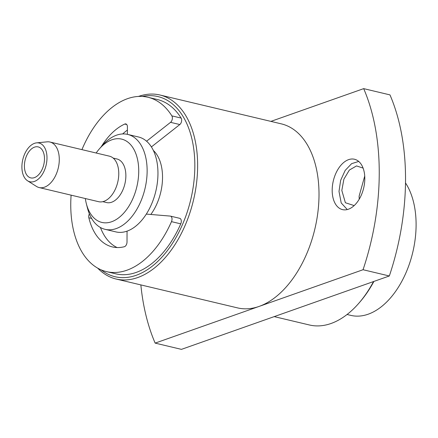 <?xml version="1.0" encoding="UTF-8"?>
<svg xmlns="http://www.w3.org/2000/svg" width="438" height="438" viewBox="0 0 438 438"><rect width="100%" height="100%" fill="white"/><g stroke="black" fill="none" stroke-linecap="round" stroke-linejoin="round"><path stroke-width="0.66" d="M34.394 177.642A15.932 9.598 -76.6 0 0 44.304 161.721A15.932 9.598 -76.6 0 0 38.133 146.894A15.932 9.598 -76.6 0 0 34.498 147.141A15.932 9.598 -76.6 0 0 24.588 163.067A15.932 9.598 -76.6 0 0 30.764 177.888A15.932 9.598 -76.6 0 0 34.394 177.642M405.495 182.914A75.664 45.585 103.4 0 1 416.1 224.962A75.664 45.585 103.4 0 1 350.92 315.404L347.077 314.489M138.485 96.431A94.581 56.984 103.4 0 1 159.919 95.002A94.581 56.984 103.4 0 1 197.637 165.98A94.581 56.984 103.4 0 1 116.163 279.039A94.581 56.984 103.4 0 1 97.669 268.116M116.163 279.039L237.538 307.892A94.581 56.984 -76.6 0 0 259.099 306.419A94.581 56.984 -76.6 0 0 319.012 194.839A94.581 56.984 -76.6 0 0 281.295 123.855L159.919 95.002M153.36 150.464A41.32 24.895 103.4 0 1 162.531 177.461A41.32 24.895 103.4 0 1 150.814 214.472M96.152 153.015A42.809 25.793 103.4 0 1 99.311 148.947A42.809 25.793 103.4 0 1 111.898 139.788A42.809 25.793 103.4 0 1 138.731 171.247A42.809 25.793 103.4 0 1 111.613 221.754A42.809 25.793 103.4 0 1 86.319 203.588A42.809 25.793 103.4 0 1 85.333 198.54M99.311 148.947L102.213 145.613A48.782 29.39 103.4 0 1 116.557 135.172A48.782 29.39 103.4 0 1 127.677 134.411A48.782 29.39 103.4 0 1 147.135 171.023A48.782 29.39 103.4 0 1 116.229 228.576A48.782 29.39 103.4 0 1 105.109 229.337A48.782 29.39 103.4 0 1 87.408 207.875L86.319 203.588M127.677 134.411L138.501 136.984A48.782 29.39 103.4 0 1 157.959 173.596A48.782 29.39 103.4 0 1 115.933 231.91L105.109 229.337M113.163 158.08L116.935 158.978A22.404 13.496 103.4 0 1 125.87 175.786A22.404 13.496 103.4 0 1 106.576 202.564L102.804 201.666M36.595 142.859L47.069 141.841A23.395 14.098 103.4 0 1 49.954 142.032L109.434 156.169A23.395 14.098 103.4 0 1 118.769 173.727A23.395 14.098 103.4 0 1 98.616 201.694L39.135 187.557A23.395 14.098 103.4 0 1 36.469 186.424L27.578 180.801A19.913 11.996 103.4 0 1 21.9 166.818A19.913 11.996 103.4 0 1 36.595 142.859A19.913 11.996 103.4 0 1 46.992 157.965A19.913 11.996 103.4 0 1 40.384 177.018A19.913 11.996 103.4 0 1 27.578 180.801M49.954 142.032A23.395 14.098 103.4 0 1 59.289 159.591A23.395 14.098 103.4 0 1 39.135 187.557M142.394 96.448A92.593 55.785 103.4 0 1 194.839 166.057A92.593 55.785 103.4 0 1 162.268 256.772A92.593 55.785 103.4 0 1 101.167 269.863M373.91 281.42A92.593 55.785 103.4 0 1 359.779 302.16L358.81 303.271A94.581 56.984 103.4 0 1 309.436 324.985L274.215 316.614M373.532 281.552A94.581 56.984 103.4 0 1 358.81 303.271M363.682 88.635L389.968 94.887A190.163 114.564 103.4 0 1 389.333 275.978L181.436 349.365L155.151 343.113L363.047 269.726A190.163 114.564 -76.6 0 0 363.682 88.635L270.903 121.386M140.85 284.908A190.163 114.564 -76.6 0 0 155.151 343.113M389.333 275.978L363.047 269.726M348.413 209.211A25.886 15.593 103.4 0 1 342.511 209.616A25.886 15.593 103.4 0 1 332.48 185.526A25.886 15.593 103.4 0 1 348.582 159.651A25.886 15.593 103.4 0 1 354.484 159.246A25.886 15.593 103.4 0 1 364.515 183.336A25.886 15.593 103.4 0 1 348.413 209.211M347.279 209.55L341.207 202.936L339.001 191.439L340.644 180.357L345.16 170.426L351.621 163.659L358.706 161.441M364.723 176.054L359.1 196.213L359.22 199.213M354.172 205.586L345.385 202.745L341.821 190.442L343.89 179.186L349.36 170.059L356.521 165.92L363.086 168.093M146.314 214.1L170.223 216.082A3.98 2.398 -76.6 0 1 170.437 216.115A3.98 2.398 -76.6 0 1 171.482 221.644A89.604 53.983 -76.6 0 1 106.494 271.62A89.604 53.983 -76.6 0 1 71.109 195.156M89.357 213.832A3.98 2.398 103.4 0 0 88.843 217.768A64.216 38.686 -76.6 0 0 112.363 246.922A64.216 38.686 -76.6 0 0 124.326 246.731A3.98 2.398 103.4 0 0 127.015 241.984L127.053 231.149M100.422 227.492A64.216 38.686 -76.6 0 0 117.116 247.547M171.855 115.867L181.129 118.074A89.604 53.983 103.4 0 0 157.22 99.475L147.94 97.274A89.604 53.983 -76.6 0 1 171.855 115.867A3.98 2.398 -76.6 0 1 170.546 122.339L146.571 141.217M181.129 118.074A3.98 2.398 103.4 0 1 179.826 124.54L151.4 146.922M147.94 97.274A89.604 53.983 -76.6 0 0 81.933 149.632M179.498 218.288A3.98 2.398 103.4 0 1 179.717 218.321A3.98 2.398 103.4 0 1 180.763 223.851A89.604 53.983 103.4 0 1 115.769 273.827L106.494 271.62M127.392 134.346L127.42 126.91A3.98 2.398 103.4 0 0 125.832 123.921A3.98 2.398 103.4 0 0 124.759 124.053A64.216 38.686 -76.6 0 0 101.287 146.675M127.409 130.102A64.216 38.686 -76.6 0 0 122.662 133.946M88.843 217.768L91.619 218.431M170.546 122.339L179.826 124.54M180.763 223.851L171.482 221.644M124.759 124.053L126.73 124.518M179.717 218.321L170.437 216.115"/></g></svg>

